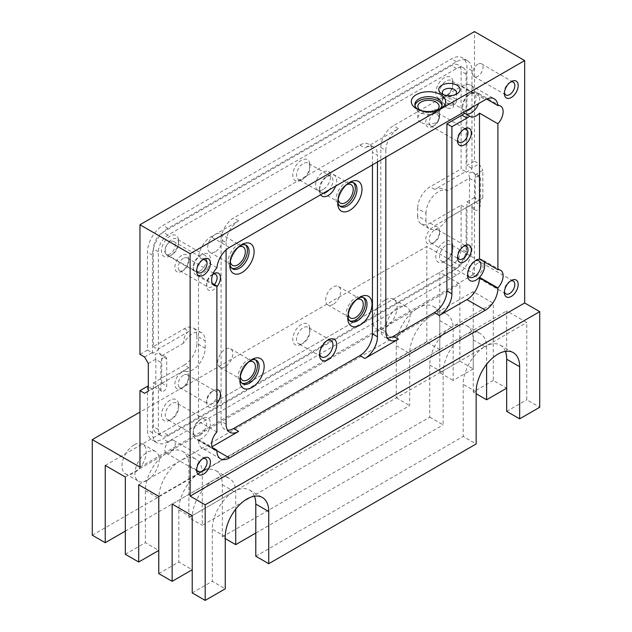 <?xml version="1.0" encoding="UTF-8"?>
<svg xmlns="http://www.w3.org/2000/svg" width="632" height="632" viewBox="0 0 632 632"><rect width="100%" height="100%" fill="white"/><g stroke="black" fill="none" stroke-linecap="round" stroke-linejoin="round"><path stroke-width="0.47" stroke-dasharray="3.16 2.37" d="M158.774 573.603L178.84 562.014L192.223 569.74L192.223 517.592A30.755 17.751 -60 0 1 213.972 479.925A30.755 17.751 -60 0 1 229.345 478.408A30.755 17.751 -60 0 1 235.712 492.486L235.712 509.171M125.318 554.288L145.392 542.698L158.774 550.425L158.774 498.277A30.755 17.751 -60 0 1 180.515 460.617A30.755 17.751 -60 0 1 195.888 459.093A30.755 17.751 -60 0 1 202.256 473.171L202.256 525.318L409.67 405.57L409.67 353.422A30.755 17.751 -60 0 1 431.411 315.763L473.226 291.621L493.3 303.202L493.3 380.464L506.682 388.19L506.682 310.928L526.756 322.518L526.756 399.78L539.72 407.261M192.223 592.919L212.297 581.329L225.261 588.811M192.223 515.657L234.038 491.514A30.755 17.751 120 0 0 212.297 529.182L212.297 581.329M172.149 504.067L506.682 310.928M125.318 477.034L167.132 452.891A30.755 17.751 120 0 0 145.392 490.551L145.392 542.698M158.774 496.341L200.589 472.199A30.755 17.751 120 0 0 178.84 509.866L178.84 562.014M138.7 484.76L431.411 315.763A30.755 17.751 -60 0 1 446.792 314.238A30.755 17.751 -60 0 1 453.16 328.316L453.16 380.464L473.226 368.875L473.226 291.621M222.33 536.908L222.33 484.76A30.755 17.751 120 0 0 215.962 470.682A30.755 17.751 120 0 0 200.589 472.199L451.485 327.344A30.755 17.751 120 0 0 429.744 365.012L429.744 417.159L222.33 536.908L225.261 538.598M429.744 417.159L443.119 424.886L443.119 372.738A30.755 17.751 -60 0 1 464.868 335.071A30.755 17.751 -60 0 1 480.241 333.554A30.755 17.751 -60 0 1 486.608 347.632L486.608 364.316M255.786 533.045L443.119 424.886M188.881 517.592L188.881 465.444A30.755 17.751 120 0 0 182.506 451.367A30.755 17.751 120 0 0 167.132 452.891L418.029 308.037A30.755 17.751 120 0 0 396.288 345.696L396.288 397.844L188.881 517.592L202.256 525.318M396.288 397.844L409.67 405.57M255.786 556.223L463.193 436.475L476.157 443.956M254.467 496.215A30.755 17.751 120 0 0 249.419 489.998A30.755 17.751 120 0 0 234.038 491.514L484.942 346.66A30.755 17.751 120 0 0 463.193 384.327L463.193 436.475M216.895 431.948L198.495 421.323A12.127 6.999 -60 0 1 201.845 418.605A12.127 6.999 -60 0 1 210.243 425.628A12.127 6.999 -60 0 1 198.495 439.548L198.495 440.093A17.743 10.246 120 0 0 202.169 448.214A17.743 10.246 120 0 0 211.041 447.338L212.044 446.753M372.453 164.865L372.453 152.312A17.743 10.246 120 0 0 368.78 144.191A17.743 10.246 120 0 0 359.908 145.068L233.619 217.977A17.743 10.246 120 0 0 221.074 239.71L226.098 242.609A17.743 10.246 -60 0 1 238.643 220.876L211.041 236.81A17.743 10.246 120 0 0 198.559 257.09A12.127 6.999 -60 0 1 201.845 254.435A12.127 6.999 -60 0 1 210.243 261.45A12.127 6.999 -60 0 1 198.495 275.378L198.495 421.323A12.127 6.999 -60 0 0 193.266 433.457A12.127 6.999 -60 0 0 195.778 439.003A12.127 6.999 -60 0 0 198.495 439.548L212.352 447.543M214.177 285.459L195.778 274.833A12.127 6.999 -60 0 0 198.495 275.378L212.352 283.373M463.659 112.212A12.127 6.999 -60 0 1 462.569 108.009A12.127 6.999 -60 0 1 471.14 93.165A12.127 6.999 -60 0 1 474.427 92.019L486.585 99.042M500.615 106.081L477.2 92.564A12.127 6.999 -60 0 0 474.427 92.019A17.743 10.246 120 0 0 470.808 85.281A17.743 10.246 120 0 0 461.937 86.165L393.357 125.752A17.743 10.246 120 0 0 380.812 147.485L380.812 329.035A17.743 10.246 120 0 0 384.493 337.156A17.743 10.246 120 0 0 387.361 337.978M493.3 380.464L473.226 392.053L476.157 393.744M92.28 535.217L426.813 342.078L439.777 349.559L439.777 272.305L459.851 283.894L459.851 361.149L439.777 372.738L453.16 380.464M459.851 361.149L473.226 368.875M506.682 411.369L526.756 399.78M183.77 370.763L188.881 367.713L184.275 365.059A17.743 10.246 120 0 0 196.821 343.326L205.187 348.161A17.743 10.246 -60 0 1 197.445 366.015A17.743 10.246 -60 0 1 183.77 370.763A17.743 10.246 -60 0 1 183.683 370.715L148.315 391.129M161.721 391.287L154.88 387.337L155.851 386.776A4.14 2.394 120 0 1 155.843 386.5L155.843 359.458L160.86 362.349A4.14 2.394 -60 0 1 162.669 358.186A4.14 2.394 -60 0 1 165.861 357.08A4.14 2.394 -60 0 1 166.714 358.976L166.714 386.01A4.14 2.394 -60 0 1 164.912 390.181A4.14 2.394 -60 0 1 161.721 391.287A4.14 2.394 -60 0 1 160.86 389.391L160.86 362.349M161.689 383.411A4.14 2.394 120 0 0 161.697 383.118L161.697 356.077A4.14 2.394 120 0 0 161.689 355.792L159.019 353.13L155.061 354.244L155.851 359.158A4.14 2.394 120 0 0 155.843 359.458M480.336 177.908L475.319 175.009L475.319 202.05A4.14 2.394 120 0 1 475.311 202.343L468.502 206.269L475.343 210.219A4.14 2.394 -60 0 1 474.482 208.323L474.482 181.281A4.14 2.394 -60 0 1 476.291 177.118A4.14 2.394 -60 0 1 479.483 176.012A4.14 2.394 -60 0 1 480.336 177.908L480.336 204.942A4.14 2.394 -60 0 1 478.535 209.113A4.14 2.394 -60 0 1 475.343 210.219M425.976 213.347A17.743 10.246 -60 0 1 433.718 195.493A17.743 10.246 -60 0 1 447.393 190.738A17.743 10.246 -60 0 1 447.48 190.793L469.473 178.09A4.14 2.394 120 0 0 469.465 178.39L469.465 205.432A4.14 2.394 120 0 0 469.473 205.708L447.48 218.411A17.743 10.246 -60 0 1 429.649 228.808A17.743 10.246 -60 0 1 425.976 220.687L417.61 215.86L417.61 208.52L425.976 213.347L425.976 220.687M475.319 175.009A4.14 2.394 120 0 0 475.311 174.724L482.848 170.371L482.848 197.99L479.08 200.162L474.482 197.508L474.482 273.996L426.813 246.472L139.956 412.088M469.473 178.09L468.683 173.176L472.641 172.062L475.311 174.724M155.851 359.158L148.315 363.511M170.063 420.051A12.127 6.999 -60 0 1 161.492 415.106A12.127 6.999 -60 0 1 170.063 400.253A12.127 6.999 -60 0 1 178.635 405.207A12.127 6.999 -60 0 1 170.063 420.051L171.944 418.969A9.464 5.467 -60 0 1 167.211 419.435A9.464 5.467 -60 0 1 167.211 408.509A9.464 5.467 -60 0 1 176.676 403.05A9.464 5.467 -60 0 1 178.635 407.379A9.464 5.467 -60 0 1 171.944 418.969L170.063 420.051M301.361 344.25A12.127 6.999 -60 0 1 292.79 339.297A12.127 6.999 -60 0 1 301.361 324.453A12.127 6.999 -60 0 1 309.933 329.398A12.127 6.999 -60 0 1 301.361 344.25L303.249 343.16A9.464 5.467 -60 0 1 298.517 343.626A9.464 5.467 -60 0 1 298.517 332.701A9.464 5.467 -60 0 1 307.974 327.242A9.464 5.467 -60 0 1 309.933 331.571A9.464 5.467 -60 0 1 303.249 343.16L301.361 344.25M444.375 261.68A12.127 6.999 -60 0 1 435.803 256.734A12.127 6.999 -60 0 1 444.375 241.882A12.127 6.999 -60 0 1 452.947 246.835A12.127 6.999 -60 0 1 444.375 261.68L446.255 260.597A9.464 5.467 -60 0 1 441.523 261.063A9.464 5.467 -60 0 1 441.523 250.138A9.464 5.467 -60 0 1 450.987 244.671A9.464 5.467 -60 0 1 452.947 249.008A9.464 5.467 -60 0 1 446.255 260.597L444.375 261.68M170.063 255.881A12.127 6.999 -60 0 1 161.492 250.936A12.127 6.999 -60 0 1 170.063 236.084A12.127 6.999 -60 0 1 178.635 241.037A12.127 6.999 -60 0 1 170.063 255.881L171.944 254.799A9.464 5.467 -60 0 1 167.211 255.265A9.464 5.467 -60 0 1 167.211 244.339A9.464 5.467 -60 0 1 176.676 238.88A9.464 5.467 -60 0 1 178.635 243.209A9.464 5.467 -60 0 1 171.944 254.799L170.063 255.881M301.361 180.073A12.127 6.999 -60 0 1 292.79 175.127A12.127 6.999 -60 0 1 301.361 160.283A12.127 6.999 -60 0 1 309.933 165.229A12.127 6.999 -60 0 1 301.361 180.073L303.249 178.99A9.464 5.467 -60 0 1 298.517 179.456A9.464 5.467 -60 0 1 298.517 168.531A9.464 5.467 -60 0 1 307.974 163.072A9.464 5.467 -60 0 1 309.933 167.401A9.464 5.467 -60 0 1 303.249 178.99L301.361 180.073M444.375 97.51A12.127 6.999 -60 0 1 435.803 92.556A12.127 6.999 -60 0 1 444.375 77.712A12.127 6.999 -60 0 1 452.947 82.666A12.127 6.999 -60 0 1 444.375 97.51L446.255 96.419A9.464 5.467 -60 0 1 441.523 96.894A9.464 5.467 -60 0 1 441.523 85.968A9.464 5.467 -60 0 1 450.987 80.501A9.464 5.467 -60 0 1 452.947 84.838A9.464 5.467 -60 0 1 446.255 96.419L444.375 97.51M225.261 366.702A10.641 6.146 -60 0 1 219.936 367.224A10.641 6.146 -60 0 1 218.309 358.7A10.641 6.146 -60 0 1 225.261 349.314A10.641 6.146 -60 0 1 230.577 348.793A10.641 6.146 -60 0 1 232.213 357.317A10.641 6.146 -60 0 1 225.261 366.702M323.11 189.489A10.641 6.146 -60 0 1 317.785 190.019A10.641 6.146 -60 0 1 316.158 181.487A10.641 6.146 -60 0 1 323.11 172.109A10.641 6.146 -60 0 1 328.435 171.58A10.641 6.146 -60 0 1 330.062 180.112A10.641 6.146 -60 0 1 323.11 189.489M215.22 251.781A10.641 6.146 -60 0 1 209.903 252.31A10.641 6.146 -60 0 1 208.268 243.778A10.641 6.146 -60 0 1 215.22 234.401A10.641 6.146 -60 0 1 220.544 233.872A10.641 6.146 -60 0 1 222.18 242.396A10.641 6.146 -60 0 1 215.22 251.781M333.143 304.411A10.641 6.146 -60 0 1 327.826 304.94A10.641 6.146 -60 0 1 326.191 296.408A10.641 6.146 -60 0 1 333.143 287.031A10.641 6.146 -60 0 1 338.468 286.501A10.641 6.146 -60 0 1 340.095 295.033A10.641 6.146 -60 0 1 333.143 304.411M432.667 227.394A9.757 5.633 120 0 0 425.771 239.346A9.757 5.633 120 0 0 432.667 243.328A9.757 5.633 120 0 0 439.564 231.383A9.757 5.633 120 0 0 432.667 227.394M432.667 110.545A9.757 5.633 120 0 0 425.771 122.497A9.757 5.633 120 0 0 432.667 126.479A9.757 5.633 120 0 0 439.564 114.526A9.757 5.633 120 0 0 432.667 110.545M181.771 372.248A9.757 5.633 120 0 0 174.867 384.201A9.757 5.633 120 0 0 181.771 388.182A9.757 5.633 120 0 0 188.668 376.238A9.757 5.633 120 0 0 181.771 372.248M181.771 255.399A9.757 5.633 120 0 0 174.867 267.352A9.757 5.633 120 0 0 181.771 271.333A9.757 5.633 120 0 0 188.668 259.381A9.757 5.633 120 0 0 181.771 255.399M184.275 328.743L188.881 331.405C185.445 333.514 183.715 337.417 183.683 343.097A17.743 10.246 -60 0 1 201.513 332.693A17.743 10.246 -60 0 1 205.187 340.822L196.821 335.987A17.743 10.246 120 0 0 193.147 327.866A17.743 10.246 120 0 0 184.275 328.743L153.331 346.613L153.331 248.882A13.604 7.853 -60 0 1 162.953 232.221L451.485 65.641A13.604 7.853 -60 0 1 458.287 64.97A13.604 7.853 -60 0 1 461.099 71.195L461.099 168.926L430.155 186.788A17.743 10.246 120 0 0 417.61 208.52M417.61 215.86A17.743 10.246 120 0 0 421.291 223.981A17.743 10.246 120 0 0 430.155 223.104L461.099 205.234L461.099 248.882A13.604 7.853 -60 0 1 451.485 265.543L162.953 432.122A13.604 7.853 -60 0 1 156.151 432.802A13.604 7.853 -60 0 1 153.331 426.576L153.331 382.921L184.275 365.059M196.821 335.987L196.821 343.326M139.956 354.339L147.477 349.994L147.477 252.263A21.883 12.632 -60 0 1 162.953 225.466L451.485 58.879A21.883 12.632 -60 0 1 462.427 57.796A21.883 12.632 -60 0 1 466.953 67.814L466.953 165.545L474.482 161.2L474.482 31.6M447.393 190.738L447.48 190.793C442.542 187.981 438.308 187.53 434.761 189.442L465.705 171.58L461.099 168.926M461.099 205.234L465.705 207.888L466.124 207.652L466.124 251.781A13.604 7.853 -60 0 1 456.502 268.442L167.97 435.021A13.604 7.853 -60 0 1 161.168 435.693A13.604 7.853 -60 0 1 158.356 429.468L158.356 385.338L157.937 385.575L153.331 382.921M430.155 223.104L434.761 225.758L465.705 207.888M153.331 346.613L158.356 349.994L158.356 251.781A13.604 7.853 -60 0 1 167.97 235.12L456.502 68.54A13.604 7.853 -60 0 1 463.303 67.861A13.604 7.853 -60 0 1 466.124 74.094L466.124 172.307L465.705 171.58M188.881 331.405L157.937 349.267M188.881 367.713L157.937 385.575M377.47 161.966L377.47 155.211L372.453 152.312M380.812 147.485L385.836 150.384L385.836 157.139M385.836 150.384A17.743 10.246 -60 0 1 398.381 128.651L364.925 147.967A17.743 10.246 -60 0 1 373.796 147.09A17.743 10.246 -60 0 1 377.47 155.211M426.813 342.078L426.813 246.472M474.482 161.2L479.08 163.854L482.848 170.371M474.482 197.508L466.953 201.853L466.953 245.508A21.883 12.632 -60 0 1 451.485 272.305L162.953 438.885A21.883 12.632 -60 0 1 152.012 439.967A21.883 12.632 -60 0 1 147.477 429.95L147.477 386.302M139.956 467.135L474.482 273.996M446.469 107.645A4.14 2.394 180 0 1 445.252 105.963A4.14 2.394 180 0 1 449.392 103.569A4.14 2.394 180 0 1 453.531 105.963A4.14 2.394 180 0 1 450.979 108.167A4.14 2.394 180 0 1 446.469 107.645M420.959 122.379A10.641 6.146 180 0 1 417.839 118.034A10.641 6.146 180 0 1 428.488 111.888A10.641 6.146 180 0 1 439.129 118.034A10.641 6.146 180 0 1 432.557 123.706A10.641 6.146 180 0 1 420.959 122.379M226.098 242.609L226.098 249.893M216.895 389.668A9.757 5.633 120 0 0 213.553 390.6L213.553 390.6A9.757 5.633 120 0 0 206.648 402.552A9.757 5.633 120 0 0 216.895 403.603M212.858 274.193A9.757 5.633 120 0 0 206.648 285.704A9.757 5.633 120 0 0 216.895 286.754M221.074 239.71L221.074 421.26A17.743 10.246 120 0 0 224.755 429.381A17.743 10.246 120 0 0 227.623 430.202M320.645 194.775A12.127 6.999 -60 0 1 319.555 190.58A12.127 6.999 -60 0 1 328.127 175.728A12.127 6.999 -60 0 1 335.608 186.14M216.958 267.707L198.559 257.09A12.127 6.999 -60 0 0 193.266 269.279A12.127 6.999 -60 0 0 195.778 274.833M466.124 172.307L471.978 168.926L471.559 168.199L479.08 163.854M471.559 168.199L466.953 165.545M466.953 201.853L471.559 204.507L479.08 200.162M434.761 225.758L447.48 218.411M475.311 202.343L482.848 197.99M471.559 204.507L466.124 207.652M147.477 349.994L152.083 352.648L144.554 356.993M183.683 343.097L161.689 355.792M152.083 352.648L152.502 353.375L158.356 349.994M205.187 348.161L205.187 340.822M158.356 385.338L144.554 393.302M152.083 388.957L148.315 386.784M471.978 204.27L471.978 248.4A21.883 12.632 -60 0 1 456.502 275.197L167.97 441.784A21.883 12.632 -60 0 1 157.028 442.866A21.883 12.632 -60 0 1 152.502 432.849L152.502 388.72M152.502 353.375L152.502 255.162A21.883 12.632 -60 0 1 167.97 228.357L456.502 61.778A21.883 12.632 -60 0 1 467.443 60.696A21.883 12.632 -60 0 1 471.978 70.713L471.978 168.926M134.102 444.92A17.151 9.899 120 0 0 122.892 460.033A17.151 9.899 120 0 0 125.523 473.779A17.151 9.899 120 0 0 142.674 463.872A17.151 9.899 120 0 0 142.674 444.075A17.151 9.899 120 0 0 134.102 444.92M384.999 300.066A17.151 9.899 120 0 0 373.796 315.178A17.151 9.899 120 0 0 376.419 328.924A17.151 9.899 120 0 0 393.57 319.018A17.151 9.899 120 0 0 393.57 299.22A17.151 9.899 120 0 0 384.999 300.066M125.318 531.109L439.777 349.559M505.363 351.36A30.755 17.751 120 0 0 500.315 345.143A30.755 17.751 120 0 0 484.942 346.66L526.756 322.518M439.777 372.738L439.777 320.59A30.755 17.751 120 0 0 433.41 306.512A30.755 17.751 120 0 0 418.029 308.037L459.851 283.894M105.244 465.444L439.777 272.305M147.059 480.415A17.151 9.899 -60 0 1 138.487 481.26A17.151 9.899 -60 0 1 135.856 467.522A17.151 9.899 -60 0 1 147.059 452.409A17.151 9.899 -60 0 1 155.638 451.556A17.151 9.899 -60 0 1 158.269 465.302A17.151 9.899 -60 0 1 147.059 480.415M397.963 335.56A17.151 9.899 -60 0 1 389.383 336.406A17.151 9.899 -60 0 1 386.752 322.668A17.151 9.899 -60 0 1 397.963 307.555A17.151 9.899 -60 0 1 406.534 306.702A17.151 9.899 -60 0 1 409.165 320.448A17.151 9.899 -60 0 1 397.963 335.56M473.226 392.053L473.226 339.905A30.755 17.751 120 0 0 466.858 325.828A30.755 17.751 120 0 0 451.485 327.344L493.3 303.202M183.446 258.298A7.394 4.266 120 0 0 178.611 264.816A7.394 4.266 120 0 0 179.749 270.733A7.394 4.266 120 0 0 183.446 270.37A7.394 4.266 120 0 0 188.668 261.316A7.394 4.266 120 0 0 187.135 257.935A7.394 4.266 120 0 0 183.446 258.298M212.826 274.264A7.394 4.266 120 0 0 211.878 274.715A7.394 4.266 120 0 0 206.648 283.768A7.394 4.266 120 0 0 208.181 287.149A7.394 4.266 120 0 0 214.414 284.566M211.878 274.715L213.553 273.751L211.878 274.715M183.446 375.147A7.394 4.266 120 0 0 178.611 381.665A7.394 4.266 120 0 0 179.749 387.59A7.394 4.266 120 0 0 183.446 387.219A7.394 4.266 120 0 0 188.668 378.165A7.394 4.266 120 0 0 187.135 374.784A7.394 4.266 120 0 0 183.446 375.147M216.895 393.017A7.394 4.266 120 0 0 215.575 391.2A7.394 4.266 120 0 0 211.878 391.563A7.394 4.266 120 0 0 206.648 400.617A7.394 4.266 120 0 0 208.181 404.006A7.394 4.266 120 0 0 216.895 396.398M211.878 391.563L213.553 390.6L211.878 391.563M434.342 113.444A7.394 4.266 120 0 0 429.507 119.962A7.394 4.266 120 0 0 430.645 125.879A7.394 4.266 120 0 0 434.342 125.515A7.394 4.266 120 0 0 439.564 116.462A7.394 4.266 120 0 0 438.039 113.081A7.394 4.266 120 0 0 434.342 113.444M463.556 129.481A7.394 4.266 120 0 0 462.774 129.86A7.394 4.266 120 0 0 457.544 138.914A7.394 4.266 120 0 0 457.608 139.783M462.774 129.86L464.449 128.896L462.774 129.86M434.342 230.293A7.394 4.266 120 0 0 429.507 236.81A7.394 4.266 120 0 0 430.645 242.735A7.394 4.266 120 0 0 434.342 242.364A7.394 4.266 120 0 0 439.564 233.311A7.394 4.266 120 0 0 438.039 229.93A7.394 4.266 120 0 0 434.342 230.293M463.556 246.33A7.394 4.266 120 0 0 462.774 246.709A7.394 4.266 120 0 0 457.544 255.763A7.394 4.266 120 0 0 457.608 256.632M462.774 246.709L464.449 245.745L462.774 246.709M358.581 298.02A13.604 7.853 120 0 0 357.396 298.62L357.396 298.62A13.604 7.853 120 0 0 347.782 315.273A13.604 7.853 120 0 0 347.853 316.6M363.313 297.553A13.604 7.853 120 0 0 362.523 296.977A13.604 7.853 120 0 0 355.729 297.648A13.604 7.853 120 0 0 346.842 309.641A13.604 7.853 120 0 0 348.927 320.535A13.604 7.853 120 0 0 349.812 320.93M356.574 299.631A10.641 6.146 120 0 0 355.729 300.066A10.641 6.146 120 0 0 348.248 314.057M240.658 245.39A13.604 7.853 120 0 0 239.473 245.982L239.473 245.982A13.604 7.853 120 0 0 229.858 262.643A13.604 7.853 120 0 0 229.93 263.963M245.39 244.916A13.604 7.853 120 0 0 244.608 244.347A13.604 7.853 120 0 0 237.806 245.018A13.604 7.853 120 0 0 228.918 257.003A13.604 7.853 120 0 0 231.004 267.905A13.604 7.853 120 0 0 231.889 268.3M238.651 247.001A10.641 6.146 120 0 0 237.806 247.436A10.641 6.146 120 0 0 230.325 261.427M348.54 183.098A13.604 7.853 120 0 0 347.363 183.699L347.363 183.699A13.604 7.853 120 0 0 337.741 200.36A13.604 7.853 120 0 0 337.82 201.679M353.272 182.632A13.604 7.853 120 0 0 352.49 182.055A13.604 7.853 120 0 0 345.688 182.735A13.604 7.853 120 0 0 336.801 194.719A13.604 7.853 120 0 0 338.886 205.613A13.604 7.853 120 0 0 339.779 206.008M346.541 184.71A10.641 6.146 120 0 0 345.688 185.144A10.641 6.146 120 0 0 338.215 199.135M250.691 360.303A13.604 7.853 120 0 0 249.514 360.904L249.514 360.904A13.604 7.853 120 0 0 239.891 377.565A13.604 7.853 120 0 0 239.97 378.884M255.423 359.837A13.604 7.853 120 0 0 254.641 359.268A13.604 7.853 120 0 0 247.839 359.94A13.604 7.853 120 0 0 238.951 371.924A13.604 7.853 120 0 0 241.037 382.826A13.604 7.853 120 0 0 241.93 383.221M248.692 361.915A10.641 6.146 120 0 0 247.839 362.357A10.641 6.146 120 0 0 240.358 376.348M239.473 245.982L241.985 244.537L239.473 245.982M347.363 183.699L349.867 182.253L347.363 183.699M249.514 360.904L252.018 359.458L249.514 360.904M357.396 298.62L359.908 297.166L357.396 298.62M477.2 92.564A12.127 6.999 -60 0 1 478.622 103.569M465.571 113.807A12.127 6.999 -60 0 1 465.073 113.562A12.127 6.999 -60 0 1 464.615 113.254M466.424 110.608A9.464 5.467 -60 0 1 464.528 110.173A9.464 5.467 -60 0 1 462.569 105.836A9.464 5.467 -60 0 1 469.26 94.247A9.464 5.467 -60 0 1 471.82 93.362A9.464 5.467 -60 0 1 473.984 93.781A9.464 5.467 -60 0 1 472.088 107.345M323.418 193.179A9.464 5.467 -60 0 1 321.514 192.736A9.464 5.467 -60 0 1 319.555 188.407A9.464 5.467 -60 0 1 326.246 176.818A9.464 5.467 -60 0 1 330.978 176.352A9.464 5.467 -60 0 1 329.075 189.908M199.957 270.97A9.464 5.467 -60 0 1 195.233 271.444A9.464 5.467 -60 0 1 193.266 267.107A9.464 5.467 -60 0 1 197.397 257.595A9.464 5.467 -60 0 1 199.957 255.518A9.464 5.467 -60 0 1 204.689 255.052A9.464 5.467 -60 0 1 206.143 262.635A9.464 5.467 -60 0 1 199.957 270.97M479.498 259.088A12.127 6.999 -60 0 1 482.216 259.633A12.127 6.999 -60 0 1 484.049 261.711M467.641 273.893A9.464 5.467 -60 0 1 467.585 272.906A9.464 5.467 -60 0 1 474.277 261.316A9.464 5.467 -60 0 1 475.153 260.874M319.61 353.565A9.464 5.467 -60 0 1 319.555 352.577A9.464 5.467 -60 0 1 326.246 340.988A9.464 5.467 -60 0 1 327.131 340.545M199.957 435.14A9.464 5.467 -60 0 1 195.233 435.614A9.464 5.467 -60 0 1 193.266 431.277A9.464 5.467 -60 0 1 197.35 421.813A9.464 5.467 -60 0 1 199.957 419.695A9.464 5.467 -60 0 1 204.689 419.221A9.464 5.467 -60 0 1 206.143 426.805A9.464 5.467 -60 0 1 199.957 435.14M170.063 241.882A7.394 4.266 120 0 0 165.229 248.392A7.394 4.266 120 0 0 166.366 254.317A7.394 4.266 120 0 0 173.761 250.051A7.394 4.266 120 0 0 173.761 241.511A7.394 4.266 120 0 0 170.063 241.882M202.619 259.847A7.394 4.266 120 0 0 201.845 260.226A7.394 4.266 120 0 0 196.615 269.279A7.394 4.266 120 0 0 196.671 270.148M201.845 260.226L203.512 259.262L201.845 260.226M170.063 440.82A7.394 4.266 120 0 0 165.229 447.33A7.394 4.266 120 0 0 166.366 453.255A7.394 4.266 120 0 0 173.761 448.989A7.394 4.266 120 0 0 173.761 440.449A7.394 4.266 120 0 0 170.063 440.82M202.619 458.785A7.394 4.266 120 0 0 201.845 459.164A7.394 4.266 120 0 0 196.615 468.217A7.394 4.266 120 0 0 196.671 469.086M201.845 459.164L203.512 458.2L201.845 459.164M477.832 64.195A7.394 4.266 120 0 0 472.997 70.705A7.394 4.266 120 0 0 474.134 76.63A7.394 4.266 120 0 0 481.529 72.364A7.394 4.266 120 0 0 481.529 63.824A7.394 4.266 120 0 0 477.832 64.195M510.387 82.16A7.394 4.266 120 0 0 509.613 82.539A7.394 4.266 120 0 0 504.383 91.593A7.394 4.266 120 0 0 504.439 92.462M509.613 82.539L511.28 81.575L509.613 82.539M477.832 263.125A7.394 4.266 120 0 0 472.997 269.643A7.394 4.266 120 0 0 474.134 275.568A7.394 4.266 120 0 0 481.529 271.302A7.394 4.266 120 0 0 481.529 262.762A7.394 4.266 120 0 0 477.832 263.125M510.387 281.098A7.394 4.266 120 0 0 509.613 281.477A7.394 4.266 120 0 0 504.383 290.53A7.394 4.266 120 0 0 504.439 291.392M509.613 281.477L511.28 280.513L509.613 281.477M417.76 109.336A13.604 7.853 0 0 0 418.866 110.063A13.604 7.853 0 0 0 438.102 110.063A13.604 7.853 0 0 0 439.216 109.336M414.987 105.473A13.604 7.853 0 0 0 414.884 106.445A13.604 7.853 0 0 0 418.866 111.99A13.604 7.853 0 0 0 433.694 113.697A13.604 7.853 0 0 0 442.084 106.445A13.604 7.853 0 0 0 441.981 105.473M418.866 110.063L416.362 108.617M420.154 110.268A10.641 6.146 0 0 0 420.959 110.79A10.641 6.146 0 0 0 436.815 110.268M443.38 94.61A7.094 4.1 0 0 0 444.375 95.337A7.094 4.1 0 0 0 454.416 95.337A7.094 4.1 0 0 0 455.411 94.61M444.375 104.027A7.094 4.1 0 0 0 452.109 104.912A7.094 4.1 0 0 0 456.494 101.128A7.094 4.1 0 0 0 449.392 97.036A7.094 4.1 0 0 0 442.297 101.128A7.094 4.1 0 0 0 444.375 104.027M446.469 102.819A4.14 2.394 0 0 0 450.979 103.34A4.14 2.394 0 0 0 453.531 101.128A4.14 2.394 0 0 0 449.392 98.742A4.14 2.394 0 0 0 445.252 101.128A4.14 2.394 0 0 0 446.469 102.819M461.937 86.165L485.352 99.682M161.697 383.118L166.714 386.01M160.86 389.391L155.843 386.5M166.714 358.976L161.697 356.077M475.319 202.05L480.336 204.942M474.482 208.323L469.465 205.432M469.465 178.39L474.482 181.281M434.761 189.442L430.155 186.788M211.041 447.338L198.495 440.093M229.44 247.436L211.041 236.81M238.643 220.876L233.619 217.977M359.908 145.068L364.925 147.967M398.381 128.651L393.357 125.752M385.836 331.934L380.812 329.035M226.098 424.159L221.074 421.26M152.502 432.849L147.477 429.95M158.356 429.468L153.331 426.576M466.124 251.781L461.099 248.882M471.978 248.4L466.953 245.508M456.502 268.442L451.485 265.543M167.97 435.021L162.953 432.122M167.97 441.784L162.953 438.885M456.502 275.197L451.485 272.305M471.978 70.713L466.953 67.814M466.124 74.094L461.099 71.195M152.502 255.162L147.477 252.263M158.356 251.781L153.331 248.882M456.502 61.778L451.485 58.879M167.97 228.357L162.953 225.466M456.502 68.54L451.485 65.641M167.97 235.12L162.953 232.221M439.777 320.59L453.16 328.316M396.288 345.696L409.67 353.422M473.226 339.905L486.608 347.632M429.744 365.012L443.119 372.738M476.157 391.808L463.193 384.327M188.881 465.444L202.256 473.171M145.392 490.551L158.774 498.277M222.33 484.76L235.712 492.486M178.84 509.866L192.223 517.592M225.261 536.663L212.297 529.182M470.808 85.281L494.224 98.805M165.861 357.08L159.019 353.13M479.483 176.012L472.641 172.062M220.568 458.84L202.169 448.214M229.772 432.28L224.755 429.381M373.796 147.09L368.78 144.191M389.51 340.055L384.493 337.156M421.291 223.981L429.649 228.808M201.513 332.693L193.147 327.866M161.168 435.693L156.151 432.802M157.028 442.866L152.012 439.967M467.443 60.696L462.427 57.796M463.303 67.861L458.287 64.97M188.668 261.316L188.668 259.381M183.446 270.37L181.771 271.333M179.749 270.733L208.181 287.149M187.135 257.935L215.575 274.351M206.648 283.768L206.648 285.704M188.668 378.165L188.668 376.238M183.446 387.219L181.771 388.182M179.749 387.59L208.181 404.006M187.135 374.784L215.575 391.2M206.648 400.617L206.648 402.552M439.564 116.462L439.564 114.526M434.342 125.515L432.667 126.479M430.645 125.879L459.077 142.295M438.039 113.081L466.471 129.497M457.544 138.914L457.544 140.849M439.564 233.311L439.564 231.383M434.342 242.364L432.667 243.328M430.645 242.735L459.077 259.152M438.039 229.93L466.471 246.346M457.544 255.763L457.544 257.698M348.927 320.535L350.594 321.506M362.523 296.977L364.198 297.941M231.004 267.905L232.679 268.869M244.608 244.347L246.275 245.311M338.886 205.613L340.561 206.585M352.49 182.055L354.165 183.027M241.037 382.826L242.712 383.79M254.641 359.268L256.315 360.232M327.826 304.94L350.405 317.975M338.468 286.501L361.046 299.536M219.936 367.224L242.514 380.267M230.577 348.793L253.163 361.828M317.785 190.019L340.364 203.054M328.435 171.58L351.013 184.623M209.903 252.31L232.481 265.345M220.544 233.872L243.123 246.907M229.858 262.643L229.858 265.543M337.741 200.36L337.741 203.251M239.891 377.565L239.891 380.464M347.782 315.273L347.782 318.173M470.097 116.462L465.073 113.562M462.569 105.836L462.569 108.009M469.26 94.247L471.14 93.165M473.984 93.781L450.987 80.501M464.528 110.173L441.523 96.894M452.947 84.838L452.947 82.666M319.555 188.407L319.555 190.58M326.246 176.818L328.127 175.728M330.978 176.352L307.974 163.072M321.514 192.736L298.517 179.456M309.933 167.401L309.933 165.229M193.266 267.107L193.266 269.279M199.957 255.518L201.845 254.435M204.689 255.052L176.676 238.88M195.233 271.444L167.211 255.265M178.635 243.209L178.635 241.037M500.615 270.251L482.216 259.633M467.585 272.906L467.585 275.078M474.277 261.316L476.157 260.234M479.009 260.85L450.987 244.671M469.544 277.235L441.523 261.063M452.947 249.008L452.947 246.835M319.555 352.577L319.555 354.75M326.246 340.988L328.127 339.898M330.978 340.522L307.974 327.242M321.514 356.906L298.517 343.626M309.933 331.571L309.933 329.398M214.177 449.628L195.778 439.003M193.266 431.277L193.266 433.457M199.957 419.695L201.845 418.605M204.689 419.221L176.676 403.05M195.233 435.614L167.211 419.435M178.635 407.379L178.635 405.207M166.366 254.317L198.148 272.668M173.761 241.511L205.534 259.863M196.615 269.279L196.615 271.215M166.366 453.255L198.148 471.606M173.761 440.449L205.534 458.8M196.615 468.217L196.615 470.153M474.134 76.63L505.916 94.982M481.529 63.824L513.303 82.176M504.383 91.593L504.383 93.528M474.134 275.568L505.916 293.912M481.529 262.762L513.303 281.114M504.383 290.53L504.383 292.458M442.084 106.445L442.084 104.509M414.884 106.445L414.884 104.509M439.129 118.034L439.129 106.445M417.839 118.034L417.839 106.445M456.494 101.128L456.494 92.438M442.297 101.128L442.297 92.438M453.531 105.963L453.531 101.128M445.252 105.963L445.252 101.128M438.102 110.063L440.615 108.617M454.416 95.337L456.92 93.884M444.375 95.337L441.871 93.884M376.419 328.924L389.383 336.406M393.57 299.22L406.534 306.702M125.523 473.779L138.487 481.26M142.674 444.075L155.638 451.556M433.41 306.512L446.792 314.238M466.858 325.828L480.241 333.554M500.315 345.143L513.279 352.624M182.506 451.367L195.888 459.093M215.962 470.682L229.345 478.408M249.419 489.998L262.375 497.479"/><path stroke-width="0.95" d="M158.774 550.425L138.7 562.014L138.7 484.76L158.774 496.341L158.774 573.603L172.149 581.329L192.223 569.74M138.7 562.014L125.318 554.288L125.318 477.034L105.244 465.444L105.244 542.698L92.28 535.217L92.28 439.611L139.956 467.135L139.956 390.647L144.554 393.302L148.315 391.129L148.315 363.511L144.554 356.993L139.956 354.339L139.956 224.739L474.482 31.6L524.663 60.569L190.129 253.708L139.956 224.739M268.75 511.557L255.786 504.067L255.786 556.223L268.75 563.704L268.75 511.557A30.755 17.751 120 0 0 262.375 497.479A30.755 17.751 120 0 0 238.683 505.719A30.755 17.751 120 0 0 225.261 536.663L225.261 588.811L205.187 600.4L192.223 592.919L192.223 515.657L172.149 504.067L172.149 581.329M225.261 538.598L235.712 544.634L255.786 533.045M519.646 366.702L506.682 359.213L506.682 411.369L519.646 418.85L519.646 366.702A30.755 17.751 120 0 0 513.279 352.624A30.755 17.751 120 0 0 489.579 360.864A30.755 17.751 120 0 0 476.157 391.808L476.157 443.956L268.75 563.704M255.786 504.067A30.755 17.751 120 0 0 254.467 496.215M235.712 509.171L235.712 544.634M212.352 283.373L216.895 286.004L216.895 431.948A12.127 6.999 -60 0 0 214.177 449.628A12.127 6.999 -60 0 0 216.895 450.174L216.895 450.719L229.44 457.955L485.352 310.209L466.953 299.584A17.743 10.246 120 0 0 479.498 277.859L479.498 277.314A12.127 6.999 -60 0 1 467.585 275.078A12.127 6.999 -60 0 1 476.157 260.234A12.127 6.999 -60 0 1 479.498 259.088L479.498 113.144A12.127 6.999 120 0 1 470.097 116.462A12.127 6.999 120 0 1 469.639 116.146L464.615 113.254A12.127 6.999 -60 0 1 463.659 112.212M479.498 277.859L497.898 288.476L497.898 287.931L479.498 277.314A12.127 6.999 -60 0 0 484.049 261.711M486.585 99.042L497.842 105.544A17.743 10.246 120 0 0 494.224 98.805A17.743 10.246 120 0 0 485.352 99.682L229.44 247.436A17.743 10.246 -60 0 0 216.958 267.707A12.127 6.999 -60 0 0 214.177 285.459A12.127 6.999 -60 0 0 216.895 286.004M476.157 393.744L486.608 399.78L506.682 388.19M190.129 253.708L190.129 496.104L524.663 302.965L539.72 311.655L539.72 407.261L519.646 418.85M387.361 337.978A17.743 10.246 120 0 0 393.357 336.279L434.342 312.619A17.743 10.246 120 0 0 446.887 290.894L446.887 123.825L461.937 115.135A17.743 10.246 120 0 0 464.615 113.254M469.639 116.146A17.743 10.246 -60 0 1 466.953 118.034L461.937 115.135M227.623 430.202A17.743 10.246 120 0 0 233.619 428.504L359.908 355.595A17.743 10.246 120 0 0 372.453 333.87L377.47 336.761L377.47 161.966M377.47 336.761A17.743 10.246 -60 0 1 364.925 358.494L398.381 339.179A17.743 10.246 -60 0 1 389.51 340.055A17.743 10.246 -60 0 1 385.836 331.934L385.836 157.139M446.887 290.894L451.904 293.793L451.904 126.724L466.953 118.034M451.904 293.793A17.743 10.246 -60 0 1 439.358 315.518L466.953 299.584M464.449 245.745L464.449 245.745A9.757 5.633 120 0 0 457.544 257.698A9.757 5.633 120 0 0 464.449 261.68A9.757 5.633 120 0 0 471.346 249.727A9.757 5.633 120 0 0 464.449 245.745M464.449 128.896L464.449 128.896A9.757 5.633 120 0 0 457.544 140.849A9.757 5.633 120 0 0 464.449 144.831A9.757 5.633 120 0 0 471.346 132.878A9.757 5.633 120 0 0 464.449 128.896M524.663 302.965L524.663 60.569M440.615 94.61A17.151 9.899 180 0 1 440.615 108.617A17.151 9.899 180 0 1 416.362 108.617A17.151 9.899 180 0 1 416.362 94.61A17.151 9.899 180 0 1 440.615 94.61M456.92 85.194A10.641 6.146 180 0 1 456.92 93.884A10.641 6.146 180 0 1 441.871 93.884A10.641 6.146 180 0 1 441.871 85.194A10.641 6.146 180 0 1 456.92 85.194M190.129 496.104L205.187 504.794L539.72 311.655M205.187 600.4L205.187 504.794M511.28 280.513L511.28 280.513A9.757 5.633 120 0 0 504.383 292.458A9.757 5.633 120 0 0 511.28 296.447A9.757 5.633 120 0 0 518.185 284.495A9.757 5.633 120 0 0 511.28 280.513M511.28 81.575L511.28 81.575A9.757 5.633 120 0 0 504.383 93.528A9.757 5.633 120 0 0 511.28 97.51A9.757 5.633 120 0 0 518.185 85.557A9.757 5.633 120 0 0 511.28 81.575M203.512 458.2L203.512 458.2A9.757 5.633 120 0 0 196.615 470.153A9.757 5.633 120 0 0 203.512 474.134A9.757 5.633 120 0 0 210.417 462.182A9.757 5.633 120 0 0 203.512 458.2M203.512 259.262L203.512 259.262A9.757 5.633 120 0 0 196.615 271.215A9.757 5.633 120 0 0 203.512 275.197A9.757 5.633 120 0 0 210.417 263.244A9.757 5.633 120 0 0 203.512 259.262M497.842 105.544A12.127 6.999 -60 0 1 500.615 106.081A12.127 6.999 -60 0 1 497.898 123.761L479.498 113.144M479.498 259.088L497.898 269.706L497.898 123.761M497.898 269.706A12.127 6.999 -60 0 1 500.615 270.251A12.127 6.999 -60 0 1 497.898 287.931M497.898 288.476A17.743 10.246 -60 0 1 485.352 310.209M229.44 457.955A17.743 10.246 -60 0 1 220.568 458.84A17.743 10.246 -60 0 1 216.895 450.719M148.315 386.784L147.477 386.302L139.956 390.647M212.044 446.753L238.643 431.403A17.743 10.246 -60 0 1 229.772 432.28A17.743 10.246 -60 0 1 226.098 424.159L226.098 249.893M212.352 447.543L216.895 450.174M216.895 403.603A9.757 5.633 120 0 0 220.45 394.581A9.757 5.633 120 0 0 216.895 389.668M216.895 286.754A9.757 5.633 120 0 0 220.228 275.868A9.757 5.633 120 0 0 213.553 273.751L213.553 273.751A9.757 5.633 120 0 0 212.858 274.193M446.887 123.825L451.904 126.724M372.453 333.87L372.453 164.865M328.127 359.695A12.127 6.999 -60 0 1 319.555 354.75A12.127 6.999 -60 0 1 328.127 339.898A12.127 6.999 -60 0 1 336.698 344.851A12.127 6.999 -60 0 1 328.127 359.695M335.608 186.14A12.127 6.999 -60 0 1 328.127 195.525A12.127 6.999 -60 0 1 320.645 194.775M241.985 244.537A17.151 9.899 -60 0 1 254.111 251.536A17.151 9.899 -60 0 1 241.985 272.542A17.151 9.899 -60 0 1 229.858 265.543A17.151 9.899 -60 0 1 241.985 244.537L241.985 244.537M349.867 182.253A17.151 9.899 -60 0 1 362.002 189.252A17.151 9.899 -60 0 1 349.867 210.258A17.151 9.899 -60 0 1 337.741 203.251A17.151 9.899 -60 0 1 349.867 182.253L349.867 182.253M252.018 359.458A17.151 9.899 -60 0 1 264.144 366.457A17.151 9.899 -60 0 1 252.018 387.463A17.151 9.899 -60 0 1 239.891 380.464A17.151 9.899 -60 0 1 252.018 359.458L252.018 359.458M359.908 297.166A17.151 9.899 -60 0 1 372.035 304.174A17.151 9.899 -60 0 1 359.908 325.172A17.151 9.899 -60 0 1 347.782 318.173A17.151 9.899 -60 0 1 359.908 297.166L359.908 297.166M139.956 412.088L92.28 439.611M105.244 542.698L125.318 531.109M506.682 359.213A30.755 17.751 120 0 0 505.363 351.36M486.608 364.316L486.608 399.78M214.414 284.566A7.394 4.266 120 0 0 215.575 274.351A7.394 4.266 120 0 0 212.826 274.264M216.895 396.398A7.394 4.266 120 0 0 216.895 393.017M457.608 139.783A7.394 4.266 120 0 0 459.077 142.295A7.394 4.266 120 0 0 466.471 138.029A7.394 4.266 120 0 0 466.471 129.497A7.394 4.266 120 0 0 463.556 129.481M457.608 256.632A7.394 4.266 120 0 0 459.077 259.152A7.394 4.266 120 0 0 466.471 254.878A7.394 4.266 120 0 0 466.471 246.346A7.394 4.266 120 0 0 463.556 246.33M347.853 316.6A13.604 7.853 120 0 0 350.594 321.506A13.604 7.853 120 0 0 364.198 313.646A13.604 7.853 120 0 0 364.198 297.941A13.604 7.853 120 0 0 358.581 298.02M349.812 320.93A13.604 7.853 120 0 0 362.523 312.682A13.604 7.853 120 0 0 363.313 297.553M348.248 314.057A10.641 6.146 120 0 0 350.405 317.975A10.641 6.146 120 0 0 361.046 311.829A10.641 6.146 120 0 0 361.046 299.536A10.641 6.146 120 0 0 356.574 299.631M229.93 263.963A13.604 7.853 120 0 0 232.679 268.869A13.604 7.853 120 0 0 246.275 261.016A13.604 7.853 120 0 0 246.275 245.311A13.604 7.853 120 0 0 240.658 245.39M231.889 268.3A13.604 7.853 120 0 0 244.608 260.052A13.604 7.853 120 0 0 245.39 244.916M230.325 261.427A10.641 6.146 120 0 0 232.481 265.345A10.641 6.146 120 0 0 243.123 259.199A10.641 6.146 120 0 0 243.123 246.907A10.641 6.146 120 0 0 238.651 247.001M337.82 201.679A13.604 7.853 120 0 0 340.561 206.585A13.604 7.853 120 0 0 354.165 198.732A13.604 7.853 120 0 0 354.165 183.027A13.604 7.853 120 0 0 348.54 183.098M339.779 206.008A13.604 7.853 120 0 0 352.49 197.761A13.604 7.853 120 0 0 353.272 182.632M338.215 199.135A10.641 6.146 120 0 0 340.364 203.054A10.641 6.146 120 0 0 351.013 196.907A10.641 6.146 120 0 0 351.013 184.623A10.641 6.146 120 0 0 346.541 184.71M239.97 378.884A13.604 7.853 120 0 0 242.712 383.79A13.604 7.853 120 0 0 256.315 375.937A13.604 7.853 120 0 0 256.315 360.232A13.604 7.853 120 0 0 250.691 360.303M241.93 383.221A13.604 7.853 120 0 0 254.641 374.974A13.604 7.853 120 0 0 255.423 359.837M240.358 376.348A10.641 6.146 120 0 0 242.514 380.267A10.641 6.146 120 0 0 253.163 374.12A10.641 6.146 120 0 0 253.163 361.828A10.641 6.146 120 0 0 248.692 361.915M478.622 103.569A12.127 6.999 -60 0 1 465.571 113.807M472.088 107.345A9.464 5.467 -60 0 1 469.26 109.699A9.464 5.467 -60 0 1 466.424 110.608M329.075 189.908A9.464 5.467 -60 0 1 326.246 192.27A9.464 5.467 -60 0 1 323.418 193.179M475.153 260.874A9.464 5.467 -60 0 1 476.884 260.423A9.464 5.467 -60 0 1 479.009 260.85A9.464 5.467 -60 0 1 480.454 268.434A9.464 5.467 -60 0 1 474.277 276.769A9.464 5.467 -60 0 1 469.544 277.235A9.464 5.467 -60 0 1 467.641 273.893M327.131 340.545A9.464 5.467 -60 0 1 330.978 340.522A9.464 5.467 -60 0 1 332.424 348.098A9.464 5.467 -60 0 1 326.246 356.44A9.464 5.467 -60 0 1 321.514 356.906A9.464 5.467 -60 0 1 319.61 353.565M196.671 270.148A7.394 4.266 120 0 0 198.148 272.668A7.394 4.266 120 0 0 205.534 268.395A7.394 4.266 120 0 0 205.534 259.863A7.394 4.266 120 0 0 202.619 259.847M196.671 469.086A7.394 4.266 120 0 0 198.148 471.606A7.394 4.266 120 0 0 205.534 467.332A7.394 4.266 120 0 0 205.534 458.8A7.394 4.266 120 0 0 202.619 458.785M504.439 92.462A7.394 4.266 120 0 0 505.916 94.982A7.394 4.266 120 0 0 513.303 90.708A7.394 4.266 120 0 0 513.303 82.176A7.394 4.266 120 0 0 510.387 82.16M504.439 291.392A7.394 4.266 120 0 0 505.916 293.912A7.394 4.266 120 0 0 513.303 289.646A7.394 4.266 120 0 0 513.303 281.114A7.394 4.266 120 0 0 510.387 281.098M439.216 109.336A13.604 7.853 0 0 0 442.084 104.509A13.604 7.853 0 0 0 438.102 98.955A13.604 7.853 0 0 0 423.282 97.257A13.604 7.853 0 0 0 414.884 104.509A13.604 7.853 0 0 0 417.76 109.336M441.981 105.473A13.604 7.853 0 0 0 428.488 98.592A13.604 7.853 0 0 0 414.987 105.473M436.815 110.268A10.641 6.146 0 0 0 439.129 106.445A10.641 6.146 0 0 0 428.488 100.298A10.641 6.146 0 0 0 417.839 106.445A10.641 6.146 0 0 0 420.154 110.268M455.411 94.61A7.094 4.1 0 0 0 456.494 92.438A7.094 4.1 0 0 0 454.408 89.539A7.094 4.1 0 0 0 446.682 88.654A7.094 4.1 0 0 0 442.297 92.438A7.094 4.1 0 0 0 443.38 94.61M439.358 315.518L434.342 312.619M393.357 336.279L398.381 339.179M364.925 358.494L359.908 355.595M233.619 428.504L238.643 431.403"/></g></svg>

